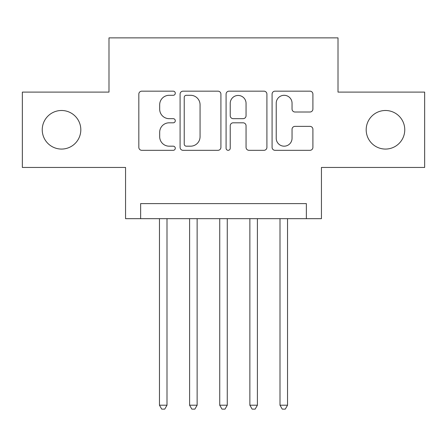 <?xml version="1.0" encoding="UTF-8"?>
<svg xmlns="http://www.w3.org/2000/svg" width="447" height="447" viewBox="0 0 447 447"><rect width="100%" height="100%" fill="white"/><g stroke="black" fill="none" stroke-linecap="round" stroke-linejoin="round"><path stroke-width="0.67" d="M175.285 93.233A2.073 2.073 0 0 0 173.212 91.16L141.788 91.16A2.956 2.956 0 0 0 138.827 94.121L138.827 147.359A2.956 2.956 0 0 0 141.788 150.321L173.212 150.321A2.073 2.073 0 0 0 175.285 148.248A2.073 2.073 0 0 0 173.212 146.18L169.15 146.18A9.465 9.465 0 0 1 159.685 136.715L159.685 132.278A9.465 9.465 0 0 1 169.15 122.813L173.212 122.813A2.073 2.073 0 0 0 175.285 120.74A2.073 2.073 0 0 0 173.212 118.667L169.15 118.667A9.465 9.465 0 0 1 159.685 109.202L159.685 104.766A9.465 9.465 0 0 1 169.15 95.3L173.212 95.3A2.073 2.073 0 0 0 175.285 93.233M366.188 129.781A19.288 19.288 0 0 0 385.476 149.069A19.288 19.288 0 0 0 404.758 129.781A19.288 19.288 0 0 0 385.476 110.493A19.288 19.288 0 0 0 366.188 129.781M42.241 129.781A19.288 19.288 0 0 0 61.524 149.069A19.288 19.288 0 0 0 80.812 129.781A19.288 19.288 0 0 0 61.524 110.493A19.288 19.288 0 0 0 42.241 129.781M309.944 112.013A2.956 2.956 0 0 0 312.906 109.057L312.906 94.121A2.956 2.956 0 0 0 309.944 91.16L275.045 91.16A2.956 2.956 0 0 0 272.083 94.121L272.083 147.359A2.956 2.956 0 0 0 275.045 150.321L309.944 150.321A2.956 2.956 0 0 0 312.906 147.359L312.906 129.317A2.956 2.956 0 0 0 309.944 126.361L295.009 126.361A2.956 2.956 0 0 0 292.047 129.317L292.047 138.268A7.912 7.912 0 0 1 284.136 146.18A7.912 7.912 0 0 1 276.224 138.268L276.224 103.212A7.912 7.912 0 0 1 284.136 95.3A7.912 7.912 0 0 1 292.047 103.212L292.047 109.057A2.956 2.956 0 0 0 295.009 112.013L309.944 112.013M306.368 218.678L321.438 218.678L321.438 167.452L424.65 167.452L424.65 92.11L338.01 92.11L338.01 37.872L108.99 37.872L108.99 92.11L22.35 92.11L22.35 167.452L125.562 167.452L125.562 218.678L306.368 218.678L306.368 203.608L140.632 203.608L140.632 218.678M220.913 94.121A2.956 2.956 0 0 0 217.952 91.16L183.052 91.16A2.956 2.956 0 0 0 180.091 94.121L180.091 147.359A2.956 2.956 0 0 0 183.052 150.321L217.952 150.321A2.956 2.956 0 0 0 220.913 147.359L220.913 94.121M229.048 91.16L263.948 91.16A2.956 2.956 0 0 1 266.909 94.121L266.909 147.359A2.956 2.956 0 0 1 263.948 150.321L249.013 150.321A2.956 2.956 0 0 1 246.057 147.359L246.057 125.769A2.956 2.956 0 0 0 243.095 122.813L233.189 122.813A2.956 2.956 0 0 0 230.227 125.769L230.227 148.248A2.073 2.073 0 0 1 228.16 150.321A2.073 2.073 0 0 1 226.087 148.248L226.087 94.121A2.956 2.956 0 0 1 229.048 91.16M186.304 95.3A2.073 2.073 0 0 0 184.231 97.373L184.231 144.107A2.073 2.073 0 0 0 186.304 146.18L190.595 146.18A9.465 9.465 0 0 0 200.06 136.715L200.06 104.766A9.465 9.465 0 0 0 190.595 95.3L186.304 95.3M246.057 103.363A7.912 7.912 0 0 0 238.139 95.451A7.912 7.912 0 0 0 230.227 103.363L230.227 115.712A2.956 2.956 0 0 0 233.189 118.667L243.095 118.667A2.956 2.956 0 0 0 246.057 115.712L246.057 103.363M159.462 218.678L159.462 405.211L166.999 405.211L166.999 218.678M166.999 405.211L164.736 409.128L161.725 409.128L159.462 405.211M189.601 218.678L189.601 405.211L197.133 405.211L197.133 218.678M197.133 405.211L194.87 409.128L191.858 409.128L189.601 405.211M219.734 218.678L219.734 405.211L227.266 405.211L227.266 218.678M227.266 405.211L225.009 409.128L221.991 409.128L219.734 405.211M249.867 218.678L249.867 405.211L257.399 405.211L257.399 218.678M257.399 405.211L255.142 409.128L252.13 409.128L249.867 405.211M280.001 218.678L280.001 405.211L287.538 405.211L287.538 218.678M287.538 405.211L285.275 409.128L282.264 409.128L280.001 405.211"/></g></svg>
